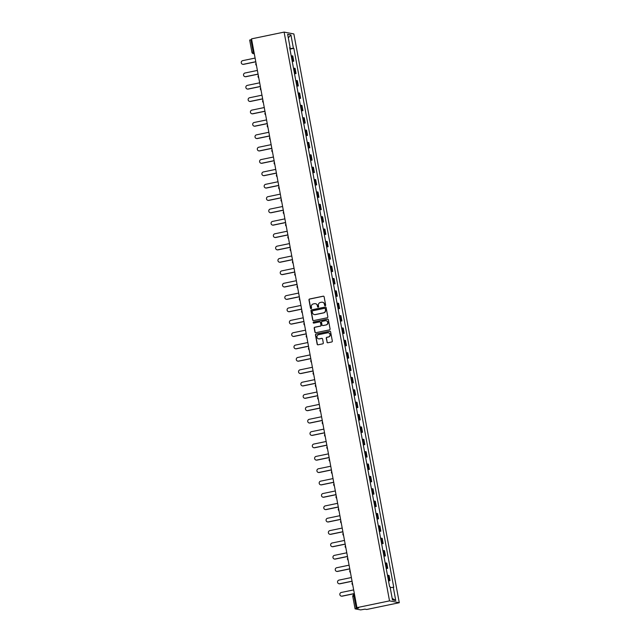 <?xml version="1.0" encoding="UTF-8"?>
<svg xmlns="http://www.w3.org/2000/svg" width="642" height="642" viewBox="0 0 642 642"><rect width="100%" height="100%" fill="white"/><g stroke="black" fill="none" stroke-linecap="round" stroke-linejoin="round"><path stroke-width="0.96" d="M325.229 305.72A0.554 0.538 -79.3 0 0 325.654 305.07L324.122 296.797A0.794 0.77 -79.3 0 0 323.223 296.179L309.58 299.012A0.794 0.77 -79.3 0 0 308.971 299.942L310.503 308.216A0.554 0.538 -79.3 0 0 311.137 308.65A0.554 0.538 -79.3 0 0 311.563 307.991L311.362 306.924A2.544 2.464 -79.3 0 1 313.328 303.931L314.468 303.69A2.544 2.464 -79.3 0 1 317.349 305.68L317.549 306.748A0.554 0.538 -79.3 0 0 318.183 307.189A0.554 0.538 -79.3 0 0 318.609 306.531L318.408 305.464A2.544 2.464 -79.3 0 1 320.374 302.47L321.514 302.23A2.544 2.464 -79.3 0 1 324.395 304.22L324.595 305.287A0.554 0.538 -79.3 0 0 325.229 305.72M326.979 342.146A0.794 0.77 -79.3 0 0 327.885 342.772L331.713 341.977A0.794 0.77 -79.3 0 0 332.323 341.038L330.622 331.858A0.794 0.77 -79.3 0 0 329.723 331.24L316.081 334.065A0.794 0.77 -79.3 0 0 315.471 335.004L317.172 344.184A0.794 0.77 -79.3 0 0 318.071 344.81L322.693 343.847A0.794 0.77 -79.3 0 0 323.303 342.908L322.581 338.984A0.794 0.77 -79.3 0 0 321.674 338.358L319.387 338.84A2.127 2.062 -79.3 0 1 316.939 336.777A2.127 2.062 -79.3 0 1 318.617 334.675L327.589 332.813A2.127 2.062 -79.3 0 1 330.044 334.875A2.127 2.062 -79.3 0 1 328.367 336.97L326.866 337.283A0.794 0.77 -79.3 0 0 326.256 338.222L327.179 342.186A0.794 0.77 -79.3 0 0 327.693 342.788M389.525 600.88L356.952 607.637L251.536 38.865L284.109 32.1L389.525 600.88L399.284 602.718L293.867 33.946L284.109 32.1M327.227 317.774A0.794 0.77 -79.3 0 0 327.837 316.835L326.136 307.654A0.794 0.77 -79.3 0 0 325.237 307.036L311.595 309.861A0.794 0.77 -79.3 0 0 310.985 310.8L312.686 319.981A0.794 0.77 -79.3 0 0 313.585 320.607L327.227 317.774M328.383 319.756L330.084 328.937A0.794 0.77 -79.3 0 1 329.466 329.876L315.832 332.708A0.794 0.77 -79.3 0 1 314.925 332.083L314.195 328.158A0.794 0.77 -79.3 0 1 314.813 327.219L320.342 326.072A0.794 0.77 -79.3 0 0 320.96 325.133L320.47 322.525A0.794 0.77 -79.3 0 0 319.572 321.907L313.81 323.103A0.554 0.538 -79.3 0 1 313.176 322.565A0.554 0.538 -79.3 0 1 313.609 322.011L327.476 319.138A0.794 0.77 -79.3 0 1 328.383 319.756M356.952 607.637L358.677 607.966L355.13 608.857L360.66 609.9L364.985 609.154L366.71 609.483L399.284 602.718M249.714 40.077L250.87 39.684L253.149 51.97L254.288 53.719M251.656 39.523L250.87 39.684M292.166 61.094L293.153 61.078L292.182 55.846L291.203 55.862M292.182 55.846L292.784 55.958L293.747 61.191L292.246 61.504M293.153 61.078L293.747 61.191M294.534 73.87L296.042 73.557L295.071 68.325L293.49 68.229M294.461 73.461L296.042 73.557M296.829 86.237L298.337 85.924L297.366 80.691L295.785 80.595M296.756 85.827L298.337 85.924M299.124 98.603L300.625 98.29L299.662 93.058L298.073 92.97M299.044 98.202L300.625 98.29M301.411 110.97L302.92 110.657L301.949 105.424L300.368 105.336M301.339 110.568L302.92 110.657M303.706 123.344L305.215 123.031L304.244 117.799L302.663 117.703M303.634 122.935L305.215 123.031M306.001 135.711L307.502 135.398L306.531 130.165L304.95 130.069M305.921 135.302L307.502 135.398M308.288 148.077L309.797 147.764L308.826 142.532L307.245 142.436M308.216 147.676L309.797 147.764M310.584 160.444L312.092 160.131L311.121 154.899L309.54 154.81M310.511 160.043L312.092 160.131M312.879 172.81L314.379 172.505L313.408 167.265L311.827 167.177M312.798 172.409L314.379 172.505M315.166 185.185L316.675 184.872L315.703 179.64L314.123 179.543M315.094 184.776L316.675 184.872M317.461 197.551L318.97 197.238L317.999 192.006L316.418 191.91M317.389 197.142L318.97 197.238M319.756 209.918L321.257 209.605L320.286 204.373L318.705 204.284M319.676 209.517L321.257 209.605M322.043 222.284L323.552 221.972L322.581 216.739L321 216.651M321.971 221.883L323.552 221.972M324.338 234.659L325.847 234.346L324.876 229.106L323.295 229.017M324.258 234.25L325.847 234.346M326.626 247.026L328.134 246.713L327.163 241.48L325.582 241.384M326.553 246.616L328.134 246.713M328.921 259.392L330.429 259.079L329.458 253.847L327.877 253.75M328.848 258.983L330.429 259.079M331.216 271.759L332.716 271.446L331.753 266.213L330.173 266.125M331.136 271.357L332.716 271.446M333.503 284.125L335.012 283.812L334.041 278.58L332.46 278.492M333.431 283.724L335.012 283.812M335.798 296.5L337.307 296.187L336.336 290.954L334.755 290.858M335.726 296.09L337.307 296.187M338.093 308.866L339.594 308.553L338.631 303.321L337.042 303.225M338.013 308.457L339.594 308.553M340.38 321.233L341.889 320.92L340.918 315.687L339.337 315.591M340.308 320.823L341.889 320.92M342.676 333.599L344.184 333.286L343.213 328.054L341.632 327.966M342.603 333.198L344.184 333.286M344.971 345.966L346.471 345.653L345.5 340.421L343.919 340.332M344.89 345.565L346.471 345.653M347.258 358.34L348.767 358.027L347.795 352.795L346.215 352.699M347.186 357.931L348.767 358.027M349.553 370.707L351.062 370.394L350.091 365.162L348.51 365.065M349.481 370.298L351.062 370.394M351.848 383.073L353.349 382.76L352.378 377.528L350.797 377.432M351.768 382.664L353.349 382.76M354.135 395.44L355.644 395.127L354.673 389.895L353.092 389.806M354.063 395.039L355.644 395.127M356.43 407.806L357.939 407.493L356.968 402.261L355.387 402.173M356.35 407.405L357.939 407.493M358.717 420.181L360.226 419.868L359.255 414.636L357.674 414.539M358.645 419.772L360.226 419.868M361.013 432.548L362.521 432.235L361.55 427.002L359.969 426.906M360.94 432.138L362.521 432.235M363.308 444.914L364.808 444.601L363.845 439.369L362.265 439.272M363.228 444.505L364.808 444.601M365.595 457.281L367.104 456.968L366.133 451.735L364.552 451.647M365.523 456.879L367.104 456.968M367.89 469.647L369.399 469.334L368.428 464.102L366.847 464.014M367.818 469.246L369.399 469.334M370.185 482.022L371.686 481.709L370.723 476.476L369.142 476.38M370.105 481.612L371.686 481.709M372.472 494.388L373.981 494.075L373.01 488.843L371.429 488.747M372.4 493.979L373.981 494.075M374.767 506.755L376.276 506.442L375.305 501.209L373.724 501.113M374.695 506.353L376.276 506.442M377.063 519.121L378.563 518.808L377.6 513.576L376.011 513.488M376.982 518.72L378.563 518.808M379.35 531.488L380.858 531.183L379.887 525.942L378.307 525.854M379.278 531.086L380.858 531.183M381.645 543.862L383.154 543.549L382.183 538.317L380.602 538.221M381.573 543.453L383.154 543.549M383.94 556.229L385.441 555.916L384.47 550.684L382.889 550.587M383.86 555.82L385.441 555.916M386.227 568.595L387.736 568.282L386.765 563.05L385.184 562.962M386.155 568.194L387.736 568.282M388.522 580.962L390.031 580.649L389.06 575.417L387.479 575.328M388.45 580.561L390.031 580.649M289.694 47.757L290.112 47.62L287.648 34.299L290.922 34.917L293.394 48.238L289.871 48.688M390.192 587.599L393.747 587.294L293.851 48.327L293.394 48.238M393.281 587.205L395.753 600.527L392.471 599.901L390.007 586.587L389.55 586.499L289.654 47.532L290.112 47.62M289.951 49.129L293.851 48.327M290.922 34.917L288.306 37.846M392.19 598.384L395.753 600.527M325.125 305.736A0.554 0.538 -79.3 0 1 324.788 305.327L324.595 304.252A2.544 2.464 -79.3 0 0 322.541 302.246M315.495 303.706A2.544 2.464 -79.3 0 1 317.549 305.72L317.742 306.788A0.554 0.538 -79.3 0 0 318.079 307.197M323.608 296.203A0.794 0.77 -79.3 0 0 323.416 296.211L309.781 299.044A0.794 0.77 -79.3 0 0 309.163 299.983L310.696 308.248A0.554 0.538 -79.3 0 0 311.025 308.658M325.622 307.053A0.794 0.77 -79.3 0 0 325.43 307.069L311.787 309.901A0.794 0.77 -79.3 0 0 311.177 310.84L312.879 320.021A0.794 0.77 -79.3 0 0 313.392 320.623M325.237 308.73A0.554 0.538 -79.3 0 0 324.603 308.296L312.63 310.784A0.554 0.538 -79.3 0 0 312.205 311.434L312.413 312.566A2.544 2.464 -79.3 0 0 315.294 314.548L323.48 312.855A2.544 2.464 -79.3 0 0 325.446 309.861L325.43 308.77A0.554 0.538 -79.3 0 0 324.9 308.32M314.46 314.58A2.544 2.464 -79.3 0 0 315.495 314.588L315.294 314.548M325.43 308.77L325.638 309.893A2.544 2.464 -79.3 0 1 323.672 312.887L315.495 314.588M319.957 321.931A0.794 0.77 -79.3 0 1 320.671 322.565L321.152 325.173A0.794 0.77 -79.3 0 1 320.535 326.112L315.005 327.26A0.794 0.77 -79.3 0 0 314.395 328.19L315.126 332.123A0.794 0.77 -79.3 0 0 315.639 332.716M327.869 319.154A0.794 0.77 -79.3 0 0 327.669 319.17L313.81 322.051A0.554 0.538 -79.3 0 0 313.705 323.111M326.08 324.876A2.127 2.062 -79.3 0 0 326.088 320.711A2.127 2.062 -79.3 0 0 325.309 320.719L322.148 321.369A0.794 0.77 -79.3 0 0 321.538 322.308L322.019 324.916A0.794 0.77 -79.3 0 0 322.918 325.534L326.28 324.916A2.127 2.062 -79.3 0 0 326.192 320.727M326.28 324.916L323.119 325.574M328.471 332.821A2.127 2.062 -79.3 0 1 328.56 337.01L327.059 337.323A0.794 0.77 -79.3 0 0 326.449 338.254L327.179 342.186M318.705 338.864A2.127 2.062 -79.3 0 0 319.58 338.872L319.387 338.84M322.067 338.382A0.794 0.77 -79.3 0 0 321.875 338.398L319.58 338.872M330.108 331.256A0.794 0.77 -79.3 0 0 329.916 331.272L316.273 334.105A0.794 0.77 -79.3 0 0 315.663 335.044L317.365 344.224A0.794 0.77 -79.3 0 0 317.878 344.818M255.099 58.069L242.724 60.637A1.862 1.806 -79.3 0 0 242.716 64.296A1.862 1.806 -79.3 0 0 243.398 64.288L255.773 61.72M255.789 61.817L243.647 64.336A1.862 1.806 100.7 0 1 242.845 64.312M257.386 70.435L245.011 73.003A1.862 1.806 -79.3 0 0 245.003 76.663A1.862 1.806 -79.3 0 0 245.685 76.655L258.06 74.087M258.084 74.183L245.942 76.703A1.862 1.806 100.7 0 1 245.132 76.679M259.681 82.81L247.306 85.378A1.862 1.806 -79.3 0 0 247.298 89.029A1.862 1.806 -79.3 0 0 247.981 89.021L260.355 86.453M260.371 86.55L248.237 89.069A1.862 1.806 100.7 0 1 247.427 89.045M261.968 95.176L249.594 97.745A1.862 1.806 -79.3 0 0 249.594 101.396A1.862 1.806 -79.3 0 0 250.276 101.388L262.65 98.82M262.666 98.916L250.524 101.436A1.862 1.806 100.7 0 1 249.714 101.42M264.263 107.543L251.889 110.111A1.862 1.806 -79.3 0 0 251.881 113.762A1.862 1.806 -79.3 0 0 252.563 113.762L264.937 111.186M264.961 111.291L252.82 113.811A1.862 1.806 100.7 0 1 252.009 113.786M266.558 119.91L254.184 122.478A1.862 1.806 -79.3 0 0 254.176 126.137A1.862 1.806 -79.3 0 0 254.858 126.129L267.233 123.561M267.249 123.657L255.115 126.177A1.862 1.806 100.7 0 1 254.304 126.153M268.846 132.276L256.471 134.852A1.862 1.806 -79.3 0 0 256.463 138.503A1.862 1.806 -79.3 0 0 257.153 138.495L269.528 135.927M269.544 136.024L257.402 138.544A1.862 1.806 100.7 0 1 256.591 138.52M271.141 144.651L258.766 147.219A1.862 1.806 -79.3 0 0 258.758 150.87A1.862 1.806 -79.3 0 0 259.44 150.862L271.815 148.294M271.831 148.39L259.697 150.91A1.862 1.806 100.7 0 1 258.887 150.886M273.436 157.017L261.061 159.585A1.862 1.806 -79.3 0 0 261.053 163.237A1.862 1.806 -79.3 0 0 261.735 163.228L274.11 160.66M274.126 160.757L261.992 163.277A1.862 1.806 100.7 0 1 261.182 163.261M275.723 169.384L263.348 171.952A1.862 1.806 -79.3 0 0 263.34 175.603A1.862 1.806 -79.3 0 0 264.031 175.603L276.405 173.035M276.421 173.131L264.279 175.651A1.862 1.806 100.7 0 1 263.469 175.627M278.018 181.75L265.644 184.318A1.862 1.806 -79.3 0 0 265.636 187.978A1.862 1.806 -79.3 0 0 266.318 187.97L278.692 185.402M278.708 185.498L266.574 188.018A1.862 1.806 100.7 0 1 265.764 187.994M280.313 194.117L267.939 196.693A1.862 1.806 -79.3 0 0 267.931 200.344A1.862 1.806 -79.3 0 0 268.613 200.336L280.987 197.768M281.003 197.864L268.862 200.384A1.862 1.806 100.7 0 1 268.059 200.36M282.6 206.491L270.226 209.059A1.862 1.806 -79.3 0 0 270.218 212.711A1.862 1.806 -79.3 0 0 270.908 212.703L283.274 210.135M283.299 210.231L271.157 212.751A1.862 1.806 100.7 0 1 270.346 212.727M284.896 218.858L272.521 221.426A1.862 1.806 -79.3 0 0 272.513 225.077A1.862 1.806 -79.3 0 0 273.195 225.069L285.57 222.501M285.586 222.597L273.452 225.117A1.862 1.806 100.7 0 1 272.641 225.101M287.191 231.224L274.816 233.792A1.862 1.806 -79.3 0 0 274.808 237.444A1.862 1.806 -79.3 0 0 275.49 237.444L287.865 234.876M287.881 234.972L275.739 237.492A1.862 1.806 100.7 0 1 274.937 237.468M289.478 243.591L277.103 246.159A1.862 1.806 -79.3 0 0 277.095 249.818A1.862 1.806 -79.3 0 0 277.777 249.81L290.152 247.242M290.176 247.339L278.034 249.858A1.862 1.806 100.7 0 1 277.224 249.834M291.773 255.965L279.398 258.533A1.862 1.806 -79.3 0 0 279.39 262.185A1.862 1.806 -79.3 0 0 280.072 262.177L292.447 259.609M292.463 259.705L280.329 262.225A1.862 1.806 100.7 0 1 279.519 262.201M294.06 268.332L281.694 270.9A1.862 1.806 -79.3 0 0 281.686 274.551A1.862 1.806 -79.3 0 0 282.368 274.543L294.742 271.975M294.758 272.072L282.616 274.591A1.862 1.806 100.7 0 1 281.806 274.567M296.355 280.698L283.981 283.266A1.862 1.806 -79.3 0 0 283.973 286.918A1.862 1.806 -79.3 0 0 284.655 286.91L297.029 284.342M297.053 284.438L284.912 286.958A1.862 1.806 100.7 0 1 284.101 286.942M298.65 293.065L286.276 295.633A1.862 1.806 -79.3 0 0 286.268 299.284A1.862 1.806 -79.3 0 0 286.95 299.284L299.324 296.716M299.341 296.813L287.207 299.332A1.862 1.806 100.7 0 1 286.396 299.308M300.938 305.432L288.563 308A1.862 1.806 -79.3 0 0 288.563 311.659A1.862 1.806 -79.3 0 0 289.245 311.651L301.62 309.083M301.636 309.179L289.494 311.699A1.862 1.806 100.7 0 1 288.683 311.675M303.233 317.806L290.858 320.374A1.862 1.806 -79.3 0 0 290.85 324.025A1.862 1.806 -79.3 0 0 291.532 324.017L303.907 321.449M303.931 321.546L291.789 324.066A1.862 1.806 100.7 0 1 290.978 324.041M305.528 330.173L293.153 332.741A1.862 1.806 -79.3 0 0 293.145 336.392A1.862 1.806 -79.3 0 0 293.827 336.384L306.202 333.816M306.218 333.912L294.084 336.432A1.862 1.806 100.7 0 1 293.274 336.408M307.815 342.539L295.44 345.107A1.862 1.806 -79.3 0 0 295.432 348.758A1.862 1.806 -79.3 0 0 296.123 348.75L308.497 346.182M308.513 346.279L296.371 348.799A1.862 1.806 100.7 0 1 295.561 348.783M310.11 354.906L297.736 357.474A1.862 1.806 -79.3 0 0 297.728 361.125A1.862 1.806 -79.3 0 0 298.41 361.125L310.784 358.557M310.8 358.653L298.666 361.173A1.862 1.806 100.7 0 1 297.856 361.149M312.405 367.272L300.031 369.84A1.862 1.806 -79.3 0 0 300.023 373.5A1.862 1.806 -79.3 0 0 300.705 373.492L313.079 370.924M313.095 371.02L300.962 373.54A1.862 1.806 100.7 0 1 300.151 373.516M314.692 379.647L302.318 382.215A1.862 1.806 -79.3 0 0 302.31 385.866A1.862 1.806 -79.3 0 0 303 385.858L315.374 383.29M315.391 383.386L303.249 385.906A1.862 1.806 100.7 0 1 302.438 385.882M316.988 392.013L304.613 394.581A1.862 1.806 -79.3 0 0 304.605 398.233A1.862 1.806 -79.3 0 0 305.287 398.225L317.662 395.657M317.678 395.753L305.544 398.273A1.862 1.806 100.7 0 1 304.733 398.257M319.283 404.38L306.908 406.948A1.862 1.806 -79.3 0 0 306.9 410.599A1.862 1.806 -79.3 0 0 307.582 410.599L319.957 408.023M319.973 408.127L307.831 410.639A1.862 1.806 100.7 0 1 307.028 410.623M321.57 416.746L309.195 419.314A1.862 1.806 -79.3 0 0 309.187 422.974A1.862 1.806 -79.3 0 0 309.869 422.966L322.244 420.398M322.268 420.494L310.126 423.014A1.862 1.806 100.7 0 1 309.316 422.99M323.865 429.113L311.49 431.681A1.862 1.806 -79.3 0 0 311.482 435.34A1.862 1.806 -79.3 0 0 312.164 435.332L324.539 432.764M324.555 432.86L312.421 435.38A1.862 1.806 100.7 0 1 311.611 435.356M326.16 441.487L313.786 444.055A1.862 1.806 -79.3 0 0 313.777 447.707A1.862 1.806 -79.3 0 0 314.46 447.699L326.834 445.131M326.85 445.227L314.708 447.747A1.862 1.806 100.7 0 1 313.906 447.723M328.447 453.854L316.073 456.422A1.862 1.806 -79.3 0 0 316.065 460.073A1.862 1.806 -79.3 0 0 316.747 460.065L329.121 457.497M329.145 457.594L317.004 460.113A1.862 1.806 100.7 0 1 316.193 460.097M330.742 466.22L318.368 468.788A1.862 1.806 -79.3 0 0 318.36 472.44A1.862 1.806 -79.3 0 0 319.042 472.44L331.416 469.864M331.433 469.968L319.299 472.488A1.862 1.806 100.7 0 1 318.488 472.464M333.029 478.587L320.655 481.155A1.862 1.806 -79.3 0 0 320.655 484.814A1.862 1.806 -79.3 0 0 321.337 484.806L333.712 482.238M333.728 482.335L321.586 484.854A1.862 1.806 100.7 0 1 320.775 484.83M335.325 490.953L322.95 493.529A1.862 1.806 -79.3 0 0 322.942 497.181A1.862 1.806 -79.3 0 0 323.624 497.173L335.999 494.605M336.023 494.701L323.881 497.221A1.862 1.806 100.7 0 1 323.07 497.197M337.62 503.328L325.245 505.896A1.862 1.806 -79.3 0 0 325.237 509.547A1.862 1.806 -79.3 0 0 325.919 509.539L338.294 506.971M338.31 507.068L326.176 509.587A1.862 1.806 100.7 0 1 325.366 509.563M339.907 515.695L327.532 518.263A1.862 1.806 -79.3 0 0 327.524 521.914A1.862 1.806 -79.3 0 0 328.214 521.906L340.589 519.338M340.605 519.434L328.463 521.954A1.862 1.806 100.7 0 1 327.653 521.938M342.202 528.061L329.827 530.629A1.862 1.806 -79.3 0 0 329.819 534.28A1.862 1.806 -79.3 0 0 330.502 534.28L342.876 531.712M342.9 531.809L330.758 534.329A1.862 1.806 100.7 0 1 329.948 534.304M344.497 540.428L332.123 542.996A1.862 1.806 -79.3 0 0 332.115 546.655A1.862 1.806 -79.3 0 0 332.797 546.647L345.171 544.079M345.187 544.175L333.054 546.695A1.862 1.806 100.7 0 1 332.243 546.671M346.784 552.794L334.41 555.37A1.862 1.806 -79.3 0 0 334.402 559.022A1.862 1.806 -79.3 0 0 335.092 559.013L347.466 556.445M347.483 556.542L335.341 559.062A1.862 1.806 100.7 0 1 334.53 559.038M349.079 565.169L336.705 567.737A1.862 1.806 -79.3 0 0 336.697 571.388A1.862 1.806 -79.3 0 0 337.379 571.38L349.754 568.812M349.77 568.908L337.636 571.428A1.862 1.806 100.7 0 1 336.825 571.404M351.375 577.535L339 580.103A1.862 1.806 -79.3 0 0 338.992 583.755A1.862 1.806 -79.3 0 0 339.674 583.747L352.049 581.179M352.065 581.275L339.931 583.795A1.862 1.806 100.7 0 1 339.12 583.779M353.662 589.902L341.287 592.47A1.862 1.806 -79.3 0 0 341.279 596.121A1.862 1.806 -79.3 0 0 341.969 596.121L354.344 593.553M354.36 593.649L342.218 596.169A1.862 1.806 100.7 0 1 341.408 596.145M352.851 596.57L352.803 596.546A1.621 1.621 0 0 1 354.071 594.661L354.528 594.564L354.071 594.661L354.007 596.177L356.286 608.464M254.256 53.543L253.831 53.631A1.621 1.573 -79.3 0 1 251.993 52.371L253.935 51.809M387.142 568.17L386.171 562.938M384.847 555.803L383.876 550.571M382.552 543.437L381.589 538.205M380.265 531.07L379.294 525.83M377.969 518.696L376.998 513.464M375.682 506.329L374.711 501.097M373.387 493.963L372.416 488.731M371.092 481.596L370.121 476.364M368.805 469.222L367.834 463.989M366.51 456.855L365.539 451.623M364.215 444.489L363.244 439.256M361.928 432.122L360.956 426.89M359.632 419.756L358.661 414.523M357.337 407.381L356.374 402.149M355.05 395.015L354.079 389.782M352.755 382.648L351.784 377.416M350.46 370.282L349.497 365.049M348.173 357.915L347.202 352.683M345.877 345.54L344.906 340.308M343.59 333.174L342.619 327.942M341.295 320.807L340.324 315.575M339 308.441L338.029 303.209M336.713 296.074L335.742 290.842M334.418 283.7L333.447 278.467M332.123 271.333L331.152 266.101M329.836 258.967L328.865 253.734M327.54 246.6L326.569 241.368M325.245 234.234L324.274 228.993M322.958 221.859L321.987 216.627M320.663 209.493L319.692 204.26M318.368 197.126L317.405 191.894M316.081 184.76L315.11 179.527M313.786 172.393L312.815 167.153M311.49 160.018L310.527 154.786M309.203 147.652L308.232 142.42M306.908 135.285L305.937 130.053M304.621 122.919L303.65 117.687M302.326 110.544L301.355 105.312M300.031 98.178L299.06 92.946M297.744 85.811L296.773 80.579M295.448 73.445L294.477 68.213M389.429 580.537L388.466 575.304M256.455 65.42A1.621 1.573 100.7 0 1 255.829 64.417M258.333 75.539A1.621 1.621 0 0 0 258.75 77.802A1.621 1.573 100.7 0 1 258.124 76.783M260.628 87.914A1.621 1.621 0 0 0 261.045 90.169A1.621 1.573 100.7 0 1 260.411 89.15M262.915 100.28A1.621 1.621 0 0 0 263.332 102.535A1.621 1.573 100.7 0 1 262.706 101.516M265.627 114.894A1.621 1.573 100.7 0 1 265.002 113.891M267.505 125.013A1.621 1.621 0 0 0 267.923 127.276A1.621 1.573 100.7 0 1 267.289 126.257M269.792 137.38A1.621 1.621 0 0 0 270.21 139.643A1.621 1.573 100.7 0 1 269.584 138.624M272.088 149.755A1.621 1.621 0 0 0 272.505 152.01A1.621 1.573 100.7 0 1 271.879 150.99M274.792 164.368A1.621 1.573 100.7 0 1 274.166 163.365M276.67 174.488A1.621 1.621 0 0 0 277.087 176.743A1.621 1.573 100.7 0 1 276.461 175.731M278.965 186.854A1.621 1.621 0 0 0 279.382 189.117A1.621 1.573 100.7 0 1 278.748 188.098M281.252 199.221A1.621 1.621 0 0 0 281.678 201.484A1.621 1.573 100.7 0 1 281.044 200.465M283.965 213.842A1.621 1.573 100.7 0 1 283.339 212.831M285.842 223.962A1.621 1.621 0 0 0 286.26 226.217A1.621 1.573 100.7 0 1 285.626 225.206M288.13 236.328A1.621 1.621 0 0 0 288.555 238.583A1.621 1.573 100.7 0 1 287.921 237.572M290.425 248.695A1.621 1.621 0 0 0 290.842 250.958A1.621 1.573 100.7 0 1 290.216 249.939M293.137 263.308A1.621 1.573 100.7 0 1 292.503 262.305M295.007 273.436A1.621 1.621 0 0 0 295.432 275.691A1.621 1.573 100.7 0 1 294.798 274.672M297.302 285.802A1.621 1.621 0 0 0 297.719 288.057A1.621 1.573 100.7 0 1 297.094 287.046M299.597 298.169A1.621 1.621 0 0 0 300.015 300.424A1.621 1.573 100.7 0 1 299.381 299.413M302.302 312.782A1.621 1.573 100.7 0 1 301.676 311.779M304.597 325.149A1.621 1.573 100.7 0 1 303.971 324.146M306.475 335.276A1.621 1.621 0 0 0 306.892 337.531A1.621 1.573 100.7 0 1 306.258 336.512M308.762 347.643A1.621 1.621 0 0 0 309.179 349.898A1.621 1.573 100.7 0 1 308.553 348.887M311.057 360.01A1.621 1.621 0 0 0 311.474 362.265A1.621 1.573 100.7 0 1 310.848 361.253M313.761 374.623A1.621 1.573 100.7 0 1 313.135 373.62M315.639 384.751A1.621 1.621 0 0 0 316.057 387.006A1.621 1.573 100.7 0 1 315.431 385.986M317.934 397.117A1.621 1.621 0 0 0 318.352 399.372A1.621 1.573 100.7 0 1 317.718 398.353M320.222 409.484A1.621 1.621 0 0 0 320.647 411.739A1.621 1.573 100.7 0 1 320.013 410.728M322.934 424.097A1.621 1.573 100.7 0 1 322.308 423.094M324.812 434.217A1.621 1.621 0 0 0 325.229 436.48A1.621 1.573 100.7 0 1 324.595 435.461M327.516 448.83A1.621 1.573 100.7 0 1 326.89 447.827M329.394 458.958A1.621 1.621 0 0 0 329.811 461.213A1.621 1.573 100.7 0 1 329.185 460.194M332.107 473.571A1.621 1.573 100.7 0 1 331.473 472.568M333.976 483.691A1.621 1.621 0 0 0 334.394 485.954A1.621 1.573 100.7 0 1 333.768 484.935M336.272 496.057A1.621 1.621 0 0 0 336.689 498.32A1.621 1.573 100.7 0 1 336.063 497.301M338.567 508.432A1.621 1.621 0 0 0 338.984 510.687A1.621 1.573 100.7 0 1 338.35 509.668M341.271 523.045A1.621 1.573 100.7 0 1 340.645 522.042M343.149 533.165A1.621 1.621 0 0 0 343.566 535.42A1.621 1.573 100.7 0 1 342.94 534.409M345.853 547.778A1.621 1.573 100.7 0 1 345.227 546.775M347.731 557.906A1.621 1.621 0 0 0 348.149 560.161A1.621 1.573 100.7 0 1 347.523 559.142M350.444 572.52A1.621 1.573 100.7 0 1 349.818 571.508M352.322 582.639A1.621 1.621 0 0 0 352.739 584.894A1.621 1.573 100.7 0 1 352.105 583.883M354.793 596.009L352.803 596.546L355.082 608.833M256.038 63.173A1.621 1.621 0 0 0 256.463 65.436M265.21 112.647A1.621 1.621 0 0 0 265.627 114.902M274.383 162.121A1.621 1.621 0 0 0 274.8 164.376M283.547 211.595A1.621 1.621 0 0 0 283.965 213.85M292.72 261.069A1.621 1.621 0 0 0 293.137 263.324M301.884 310.535A1.621 1.621 0 0 0 302.302 312.798M304.18 322.91A1.621 1.621 0 0 0 304.597 325.165M313.352 372.376A1.621 1.621 0 0 0 313.769 374.639M322.517 421.85A1.621 1.621 0 0 0 322.934 424.113M327.099 446.591A1.621 1.621 0 0 0 327.524 448.846M331.689 471.324A1.621 1.621 0 0 0 332.107 473.579M340.854 520.798A1.621 1.621 0 0 0 341.271 523.053M345.444 545.531A1.621 1.621 0 0 0 345.861 547.795M350.026 570.273A1.621 1.621 0 0 0 350.444 572.528M254.312 53.84L253.237 53.639A1.621 1.621 0 0 1 251.945 52.339L249.666 40.053"/></g></svg>
